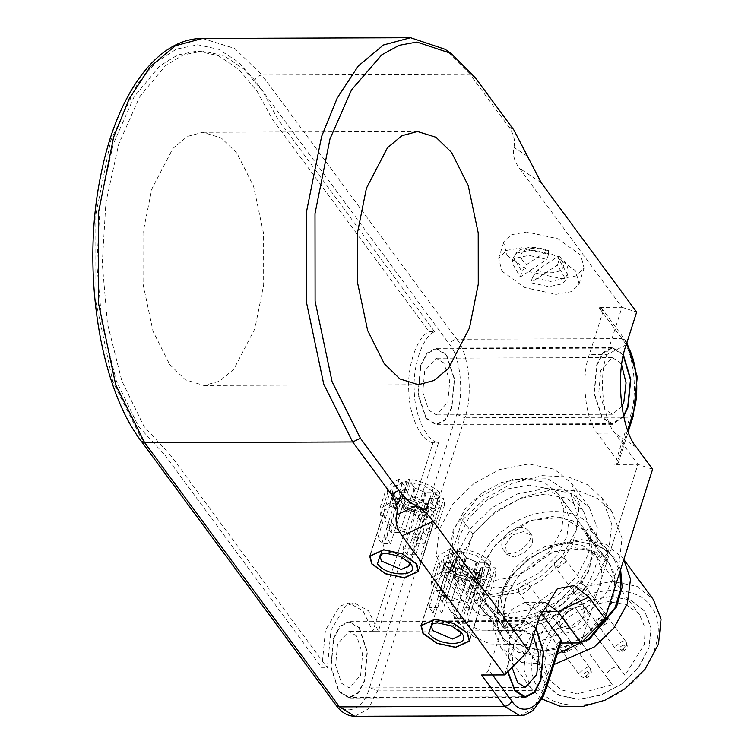 <?xml version="1.0" encoding="UTF-8"?>
<svg xmlns="http://www.w3.org/2000/svg" width="754" height="754" viewBox="0 0 754 754"><rect width="100%" height="100%" fill="white"/><g stroke="black" fill="none" stroke-linecap="round" stroke-linejoin="round"><path stroke-width="0.57" stroke-dasharray="3.77 2.83" d="M434.615 331.685L277.632 118.849L262.552 91.149L244.334 69.396L223.9 55.636L202.581 51.046L183.203 54.976L165.286 65.89L139.631 96.766L118.727 144.174L105.88 202.524L102.28 263.287L107.464 323.673L121.818 380.836L143.939 426.368L170.366 454.973L327.34 667.808L330.949 630.221L345.379 606.093L354.399 602.936L368.489 610.815L378.367 631.183L438.498 442.768C426.444 441.269 414.361 415.086 414.257 390.261C412.627 365.652 422.777 336.435 434.615 331.685L429.111 331.703L272.128 118.868L257.048 91.168L238.829 69.415L218.396 55.664L197.077 51.065L177.699 54.995L159.782 65.909L134.127 96.785L113.223 144.193L100.376 202.543L96.785 263.306L101.96 323.692L116.314 380.855L138.434 426.387L164.862 454.992L170.366 454.973M169.641 364.446L185.324 379.733L203.787 385.473L219.376 381.279L233.825 369.206L254.861 328.753L263.646 284.993L263.589 233.646L253.627 186.455L237.02 153.316L221.337 138.039L202.873 132.289L187.275 136.483L172.836 148.557L151.799 189.018L143.015 232.779L143.072 284.126L153.034 331.317L169.641 364.446M277.632 118.849L272.128 118.868M164.862 454.992L321.845 667.827L327.34 667.808M547.932 478.771L570.778 493.974L578.563 517.923L572.635 544.322L559.788 564.067L539.921 581.504L516.386 592.814L493.889 596.471L471.759 592.182L455.209 579.213L448.046 562.022L453.352 528.874L477.376 498.149L512.597 479.497L547.932 478.771M321.845 667.827L325.445 630.24L339.875 606.112L348.895 602.955L362.985 610.834L372.862 631.202L432.994 442.786L438.498 442.768M372.862 631.202L378.367 631.183M548.61 254.136L548.469 250.611L547.15 250.959L526.773 264.447L521.957 271.77L513.54 257.171L516.886 253.033L530.571 250.177L548.61 254.136L546.933 259.385L528.893 255.427L515.208 258.283L511.862 262.43L520.279 277.029L546.933 259.385M532.475 277.444L537.291 270.121L557.658 256.633L559.138 256.379L559.129 259.81L567.545 274.409L564.199 278.556L550.514 281.412L532.475 277.444L530.797 282.703L548.837 286.661L562.522 283.806L565.868 279.659L557.451 265.059L530.797 282.703M520.279 277.029L521.957 271.77M557.451 265.059L559.129 259.81M501.994 271.176L524.944 287.604L556.047 294.333L570.938 291.723L579.063 283.872L575.736 270.912L552.795 254.484L521.693 247.755L506.792 250.366L498.667 258.217L501.994 271.176M507.027 255.417L529.968 271.845L561.07 278.575L575.962 275.964L584.096 268.113L580.769 255.154L557.819 238.726L526.716 231.996L511.825 234.607L503.691 242.458L507.027 255.417M202.534 38.454L234.683 48.454L261.996 75.07L470.006 74.316L508.469 126.455C513.691 133.562 515.51 140.527 513.945 147.35C512.371 154.174 514.2 161.13 519.421 168.246L621.975 307.283L598.865 307.368L602.248 308.886L602.691 312.599L625.763 343.89L625.33 340.167L621.937 338.65L598.865 307.368M560.797 643.03L557.847 643.039L561.287 641.475M492.569 674.962L488.715 669.731C487.348 672.898 484.954 674.66 481.533 675M504.643 674.924L519.732 627.658L533.757 605.292L542.597 602.258L524.991 602.323L540.91 612.597M524.991 602.323L511.542 609.6L502.117 627.714L488.715 669.731M507.631 671.899L509.553 637.799L515.943 625.518L525.057 620.58L535.924 627.677M627.62 430.129L617.78 460.977L618.271 462.909L614.84 464.473L637.95 464.389L614.878 433.107C602.785 419.742 598.393 376.538 606.885 354.55L621.975 307.283L636.64 312.109M617.78 460.977L597.272 433.173C585.179 419.808 580.787 376.604 589.279 354.616L602.691 312.599M623.681 416.594L612.493 424.323L602.126 417.942L594.067 393.56L596.716 364.7L603.096 352.42L612.21 347.481L622.578 353.862L623.454 355.134M475.454 77.926L470.006 74.316L445.039 49.264M426.029 418.574L436.396 424.954L445.51 420.016L451.891 407.744L454.539 378.876L446.481 354.503L436.114 348.122L427 353.061L420.619 365.332L417.961 394.201L426.029 418.574M359.319 627.601L348.961 621.221L339.837 626.159L333.457 638.431L330.808 667.299L338.876 691.672L349.234 698.053L358.348 693.115L364.738 680.843L367.387 651.974L359.319 627.601M432.994 442.786C420.939 441.288 408.857 415.105 408.753 390.28C407.122 365.671 417.273 336.463 429.111 331.703M652.615 469.214L637.95 464.389L580.966 642.955M542.597 602.258L545.585 602.578M544.916 494.106L520.486 498.394L494.963 511.796L474.511 532.145L463.079 554.199L460.458 576.301L468.027 596.593L485.02 609.76L506.707 613.85L531.136 609.562L556.659 596.15L577.112 575.802L588.544 553.747L591.164 531.645L583.596 511.353L566.603 498.196L544.916 494.106M438.065 495.435L424.191 485.501L405.398 481.438L391.477 487.763L393.494 495.595L407.358 505.529L426.161 509.591L440.082 503.267L438.065 495.435M489.337 564.953L475.472 555.019L456.67 550.957L442.758 557.281L444.766 565.114L458.639 575.048L477.433 579.11L491.354 572.795L489.337 564.953M585.604 635.349L602.022 619.383L612.964 598.968L615.047 578.582L608.714 562.607L595.453 551.9L575.443 547.8L552.767 552.116L532.673 562.984L516.254 578.94L505.321 599.355L503.238 619.741L509.572 635.726L522.824 646.432L542.842 650.532L565.519 646.206L585.604 635.349M562.531 604.058L578.949 588.101L589.882 567.687L591.965 547.3L585.641 531.316L572.38 520.618L552.371 516.518L529.685 520.835L509.6 531.693L493.182 547.658L482.249 568.073L480.166 588.459L486.49 604.444L499.751 615.141L519.76 619.241L542.446 614.925L562.531 604.058M585.66 635.424C571.9 645.283 557.583 650.353 542.71 650.636L523.898 647.045L509.468 635.801L503.041 609.392L507.951 592.333L519.317 575.076L553.681 551.692L585.245 548.544L608.808 562.522L613.106 570.41L615.471 585.952L611.202 604.02L585.66 635.424M562.588 604.133L588.129 572.729L592.399 554.661L590.033 539.119L585.735 531.24L562.164 517.263L530.599 520.401L496.245 543.785L484.879 561.051L479.968 578.111L486.396 604.519L500.826 615.754L519.638 619.345C534.511 619.072 548.818 614.001 562.588 604.133M496.566 588.063L477.932 584.548L463.324 573.229L456.811 555.783L459.063 536.791L468.894 517.828L486.471 500.336L508.413 488.809L529.421 485.124L548.054 488.639L562.663 499.959L569.176 517.404L566.923 536.396L557.093 555.359L539.515 572.851L517.574 584.378L496.566 588.063M525.613 583.587L529.006 585.095L529.44 588.817L522.258 594.086L518.865 592.578L518.432 588.855L525.613 583.587M561.504 557.225L564.897 558.742L565.33 562.456L558.149 567.724L554.765 566.216L554.322 562.493L561.504 557.225M544.746 609.741L548.139 611.258L548.573 614.972L541.391 620.25L537.998 618.732L537.564 615.019L544.746 609.741M580.637 583.389L584.03 584.897L584.463 588.62L577.291 593.888L573.898 592.371L573.464 588.657L580.637 583.389M612.257 684.717L607.63 678.383C602.917 672.681 616.31 662.851 620.325 669.071L624.953 675.395L644.35 644.519L645.141 628.035L639.637 614.934L637.893 612.795L625.613 604.397L608.044 601.645L588.544 605.782L571.221 615.273L556.97 628.968L547.159 646.357L544.492 663.963L548.78 678.232L550.429 680.73L561.287 689.835L577.187 693.963L612.257 684.717L564.049 619.288C559.336 613.586 572.72 603.756 576.735 609.977L581.362 616.301L600.768 585.424L601.551 568.94L596.056 555.839L594.312 553.7L582.031 545.302L564.463 542.55L544.963 546.688L527.64 556.179L513.38 569.873L503.578 587.262L500.91 604.878L505.189 619.138L506.848 621.635L517.696 630.74L533.596 634.868L568.676 625.622M624.953 675.395L581.362 616.301M620.316 669.052L576.725 609.958L620.316 669.052M611.456 596.357L630.099 599.873L644.708 611.192L651.22 628.638L648.968 647.639L639.128 666.593L621.55 684.085L599.609 695.612L578.61 699.297L559.968 695.782L545.359 684.462L538.846 667.026L541.099 648.025L550.938 629.062L568.516 611.569L590.457 600.043L611.456 596.357M472.73 533.813L462.475 519.902L440.562 588.582L450.817 602.484L472.73 533.813L494.878 512.824L523.04 496.971L552.757 489.534L579.025 491.033L597.47 498.46L612.097 511.806L622.031 538.168L618.61 567.583L606.188 592.87L584.972 616.734L557.951 634.802L530.015 644.595L490.015 643.935L472.862 636.15L460.034 623.954L450.817 602.484M440.562 588.582L449.78 610.052L462.607 622.248L479.761 630.033L519.76 630.693L547.696 620.891L574.708 602.823L595.933 578.959L608.355 553.681L611.777 524.266L601.843 497.904L587.215 484.558L568.77 477.122L542.503 475.623L512.786 483.069L484.624 498.922L462.475 519.902M491.985 507.734L471.005 528.13L457.018 554.228L454.36 580.278L462.353 600.57L479.393 614.387L504.973 619.628L533.964 614.105L559.638 600.222L580.618 579.826L594.595 553.728L597.262 527.677L589.27 507.376L572.229 493.568L546.65 488.328L517.659 493.842L491.985 507.734M623.775 559.581L622.531 557.781L606.263 544.642L581.702 539.619L553.879 544.916L529.233 558.243L509.091 577.828L495.67 602.88L493.107 627.894L500.788 647.375L521.938 662.577L553.917 664.576M588.912 639.863L566.263 652.097L540.703 656.932L518.177 652.267L503.295 640.165L496.264 622.314L498.611 599.383L510.91 576.424L529.374 558.469L552.022 546.235L577.573 541.391L600.099 546.056L614.981 558.158L620.608 569.506M557.347 653.822L525.5 653.784L504.313 639.42C487.404 621.456 501.485 577.338 529.911 559.204C555.736 537.508 601.956 537.338 613.963 558.903L619.939 571.617M606.273 548.478L591.607 531.627L589.76 527.668L593.455 531.099L605.142 550.128L608.403 553.05L606.188 548.365L613.963 558.903M541.966 699.015L531.551 689.09L523.879 669.599L526.433 644.595L539.855 619.543L559.996 599.958L584.642 586.631L612.474 581.334L637.026 586.358L653.294 599.496M481.24 608.139C464.332 590.165 478.404 546.056 506.839 527.923C532.663 506.217 578.884 506.047 590.891 527.621C607.799 545.585 593.728 589.703 565.293 607.837C539.468 629.543 493.248 629.703 481.24 608.139L483.889 611.73L481.674 607.036L484.935 609.958L496.707 629.109L500.317 632.418L498.469 628.459L483.889 611.73M593.37 530.986L590.891 527.621M586.16 609.6C579.543 598.996 552.597 618.78 560.778 628.233C569.129 641.202 596.075 621.419 586.16 609.6L583.389 605.811L575.585 602.974L565.151 607.611C557.536 613.398 555.142 618.996 557.988 624.425C562.927 629.552 569.59 629.741 577.969 624.991L584.623 615.283L583.389 605.811M557.988 624.425L560.778 628.233M529.299 531.853C537.479 541.306 510.533 561.099 503.917 550.495C494.002 538.676 520.948 518.893 529.299 531.853L532.107 535.689L532.447 543.964L524.916 552.494L514.501 557.121L506.707 554.313L505.453 544.793L512.145 535.076L523.436 531.655L532.107 535.689M503.917 550.495L506.688 554.284M565.264 607.13C536.311 625.603 521.966 670.532 539.195 688.836C551.419 710.805 598.506 710.636 624.802 688.525C653.756 670.061 668.101 625.123 650.872 606.829C638.647 584.859 591.56 585.029 565.264 607.13M568.516 611.569L552.06 627.564L541.099 648.025L539.016 668.449L545.359 684.462L558.639 695.188L578.695 699.297L601.428 694.971L621.55 684.085L638.007 668.091L648.968 647.639L651.051 627.205L644.708 611.192L631.428 600.467L611.371 596.357L588.638 600.693L568.516 611.569M586.376 535.472L584.604 531.457L588.299 534.718L597.017 549.477L603.247 556.838L601.117 552.098L586.376 535.472M503.7 624.614L488.96 607.988L486.839 603.247L493.059 610.608L501.778 625.368L505.472 628.629L503.7 624.614M481.344 493.389L464.898 509.374L453.936 529.836L451.844 550.26L458.187 566.282L471.476 577.008L491.533 581.108L514.256 576.782L534.388 565.896L550.835 549.902L561.796 529.449L563.879 509.025L557.536 493.003L544.256 482.277L524.2 478.177L501.476 482.503L481.344 493.389M474.04 483.399L453.06 503.795L439.073 529.892L436.415 555.943L444.502 576.376L461.448 590.052L487.027 595.292L516.019 589.769L541.692 575.886L562.673 555.491L576.65 529.393L579.317 503.342L571.221 482.909L554.284 469.233L528.695 463.993L499.714 469.516L474.04 483.399M512.051 667.413L513.663 643.36L525.095 630.664L533.248 636.084M356.642 635.999L348.998 631.296L337.556 643.991L335.605 665.292L341.553 683.275L349.196 687.978L360.629 675.282L362.589 653.982L356.642 635.999M507.904 671.616L509.808 638.148L516.094 626.065L525.057 621.211L535.764 628.205M359.149 628.129L367.085 652.106L364.474 680.494L358.197 692.568L349.234 697.422L339.036 691.145L331.11 667.167L333.711 638.779L339.988 626.706L348.961 621.852L359.149 628.129M408.96 482.155L402.909 482.174L402.316 482.871L405.859 487.678L402.278 491.203L398.772 503.022L390.468 503.484L389.884 504.181L393.824 492.975L401.43 492.956L398.074 503.455L398.923 501.712L402.504 498.187L398.97 493.38L399.554 492.682L405.605 492.654L407.217 493.352L411.91 498.79L422.928 503.361L430.534 503.342L432.146 504.03L434.964 507.857L438.319 497.348L435.501 493.521L433.889 492.833L426.283 492.862L415.266 488.29L410.572 482.843L408.96 482.155L405.605 492.654M422.598 508.875L420.986 508.177L416.293 502.739L405.275 498.168L397.669 498.196L396.057 497.499L393.239 493.681L389.884 504.181L392.702 508.007L394.314 508.696L403.249 509.091L414.087 513.879L417.631 518.686L419.243 519.374L425.294 519.355L425.887 518.658L429.233 508.149L425.887 518.658L422.344 513.851L425.897 502.701L429.28 499.827L430.129 498.074L425.925 510.326L422.542 513.21L425.897 502.701L425.699 503.352L429.233 508.149L428.649 508.846L422.598 508.875L419.243 519.374M434.964 507.857L434.379 508.554L426.076 509.007L429.431 498.507L437.735 498.045L438.319 497.348L434.964 507.857M398.97 493.38L402.909 482.174L398.97 493.38M402.306 498.828L405.859 487.678L402.306 498.828M402.127 492.522L401.43 492.956L402.127 492.522M399.808 532.578L395.718 527.037L386.915 527.074L390.996 532.616L399.808 532.578L411.411 496.217L412.306 495.359L414.653 487.998L408.046 479.044L400.855 501.58L402.938 504.407C413.145 505.84 421.533 509.431 428.102 515.189L420.883 537.819L412.108 537.856L423.71 501.485L411.411 496.217M423.041 531.655L425.124 534.482L432.315 511.947L425.708 502.993L423.362 510.345L423.333 512.381L411.722 548.742L402.919 548.78L407.009 554.322L415.812 554.284L423.041 531.655L432.589 525.708L432.202 520.75L424.983 543.38L420.883 537.819M386.915 527.074L394.135 504.435L384.587 510.383L384.964 515.34L377.745 537.979L381.844 543.54L390.619 543.511L402.231 507.14L414.53 512.409L402.919 548.78M390.619 543.511L386.519 537.941L377.745 537.979M390.996 532.616L402.608 496.245L399.714 497.574L398.216 499.6L398.121 501.58L386.519 537.941M382.41 553.709L388.593 552.399C397.151 552.918 403.767 555.745 408.423 560.901L409.271 562.277M412.108 537.856L416.208 543.417L424.983 543.38M423.333 512.381L427.725 509.016L427.82 507.046L416.208 543.417M381.844 543.54L389.073 520.901C395.643 526.65 404.031 530.25 414.229 531.683L407.009 554.322M395.718 527.037L402.938 504.407M402.608 496.245L403.503 495.387L405.85 488.036L399.243 479.082L392.052 501.608L394.135 504.435M403.503 495.387L401.034 496.566L399.629 498.46L401.976 491.108L405.85 488.036M401.863 492.777L387.679 492.824L386.981 486.321L379.79 508.856L392.052 501.608M399.243 479.082L386.981 486.321M384.964 515.34L380.487 515.359L387.679 492.824M380.487 515.359L379.79 508.856M399.516 500.128L398.121 501.58M389.073 520.901L384.597 520.92L391.788 498.385L405.963 498.337L403.616 505.689L414.559 510.383L414.53 512.409M402.231 507.14L403.616 505.689M391.788 498.385C399.931 505.802 410.506 510.335 423.512 511.985L416.905 503.022L405.963 498.337M416.905 503.022L414.559 510.383M414.229 531.683L416.321 534.511L423.512 511.985M416.321 534.511C403.315 532.861 392.74 528.337 384.597 520.92M411.722 548.742L415.812 554.284M414.653 487.998L425.595 492.692L439.771 492.635C431.618 485.227 421.043 480.694 408.046 479.044M425.595 492.692L423.248 500.043L412.306 495.359M423.71 501.485L423.248 500.043M439.771 492.635L432.579 515.171L428.102 515.189M423.362 510.345L427.235 507.272L429.695 498.253L443.87 498.196L436.679 520.731L432.202 520.75M427.348 505.604L427.82 507.046M429.695 498.253L429.582 499.921L425.708 502.993M432.315 511.947L444.577 504.709L443.87 498.196M436.679 520.731L437.386 527.235L425.124 534.482M400.855 501.58C413.852 503.22 424.436 507.753 432.579 515.171M621.833 406.585L612.455 414.248L604.812 409.535L598.865 391.552L600.815 370.261L612.248 357.556L619.892 362.269L621.682 365.153M443.795 362.9L436.151 358.197L424.719 370.893L422.758 392.184L428.715 410.167L436.359 414.879L447.791 402.184L449.742 380.883L443.795 362.9M623.549 416.001L612.493 423.691L602.295 417.414L594.359 393.437L596.97 365.049L603.247 352.966L612.22 348.112L622.408 354.389L623.332 355.718M446.311 355.021L454.238 379.008L451.637 407.396L445.36 419.469L436.387 424.323L426.198 418.046L418.263 394.069L420.873 365.681L427.15 353.607L436.114 348.744L446.311 355.021M460.232 551.674L454.181 551.702L453.597 552.399L457.141 557.197L453.55 560.731L450.053 572.55L441.75 573.002L441.156 573.7L445.096 562.503L452.702 562.475L449.346 572.974L453.785 567.705L450.242 562.899L450.826 562.201L456.886 562.182L458.498 562.87L462.042 567.677L472.881 572.465L481.806 572.861L483.427 573.549L486.245 577.375L485.651 578.073L489.591 566.867L486.773 563.049L485.161 562.352L477.555 562.38L466.538 557.809L461.853 552.371L460.232 551.674L456.886 562.182M473.87 578.393L472.258 577.705L467.574 572.258L456.547 567.687L448.941 567.715L447.329 567.027L444.511 563.2L445.096 562.503L441.156 573.7L443.983 577.526L445.595 578.214L453.201 578.195L464.219 582.767L468.903 588.205L470.524 588.902L476.575 588.874L480.515 577.677L477.159 588.177L473.616 583.379L477.169 572.229L480.552 569.345L481.401 567.602L477.197 579.845L473.823 582.729L477.169 572.229L476.971 572.87L480.515 577.677L479.921 578.375L473.87 578.393L470.524 588.902M486.245 577.375L485.651 578.073L477.348 578.535L480.703 568.026L489.007 567.574L489.591 566.867L486.245 577.375M450.242 562.899L454.181 551.702L450.242 562.899M453.588 568.346L457.141 557.197L453.588 568.346M453.399 562.041L452.702 562.475L453.399 562.041M451.081 602.107L446.99 596.565L438.187 596.593L442.278 602.135L451.081 602.107L462.692 565.736L463.578 564.878L465.925 557.526L459.318 548.563L452.136 571.098L454.219 573.926C464.417 575.359 472.805 578.959 479.384 584.708L472.155 607.347L463.38 607.375L474.992 571.004L462.692 565.736M474.313 601.174L476.396 604.001L483.587 581.475L476.98 572.512L463.003 618.271L454.2 618.299L458.281 623.841L467.094 623.812L474.313 601.174L483.861 595.226L483.484 590.269L476.255 612.908L472.155 607.347M438.187 596.593L445.416 573.954L435.859 579.911L436.246 584.859L429.017 607.498L433.126 613.059L441.891 613.03L453.503 576.659L465.802 581.928L454.2 618.299M441.891 613.03L437.791 607.47L429.017 607.498M442.278 602.135L453.88 565.764L450.986 567.093L449.497 569.129L449.403 571.098L437.791 607.47M433.682 623.228L439.865 621.918C448.432 622.436 455.039 625.264 459.704 630.419L460.543 631.805M463.38 607.375L467.48 612.936L476.255 612.908M474.605 581.899L478.997 578.544L479.092 576.565L467.48 612.936M433.126 613.059L440.345 590.429C446.924 596.178 455.303 599.769 465.51 601.202L458.281 623.841M446.99 596.565L454.219 573.926M453.88 565.764L454.775 564.906L457.122 557.555L450.515 548.601L443.324 571.127L445.416 573.954M454.775 564.906L452.306 566.084L450.911 567.988L450.788 569.647L453.258 560.627L457.122 557.555M453.135 562.296L438.96 562.352L438.253 555.849L431.062 578.375L443.324 571.127M450.515 548.601L438.253 555.849M436.246 584.859L431.769 584.878L438.96 562.352M431.769 584.878L431.062 578.375M450.788 569.647L449.403 571.098M440.345 590.429L435.869 590.439L443.06 567.913L457.235 567.856L454.888 575.208L465.831 579.901L465.802 581.928M453.503 576.659L454.888 575.208M443.06 567.913C451.212 575.33 461.787 579.854 474.784 581.504L468.177 572.55L457.235 567.856M468.177 572.55L465.831 579.901M465.51 601.202L467.593 604.039L474.784 581.504M467.593 604.039C454.596 602.389 444.021 597.856 435.869 590.439M463.003 618.271L467.094 623.812M465.925 557.526L476.867 562.211L491.052 562.164C482.899 554.746 472.324 550.213 459.318 548.563M476.867 562.211L474.52 569.562L463.578 564.878M474.992 571.004L474.52 569.562M491.052 562.164L483.861 584.689L479.384 584.708M474.634 579.864L478.507 576.791L480.967 567.771L495.152 567.724L487.961 590.25L483.484 590.269M478.62 575.123L479.092 576.565M480.967 567.771L480.854 569.44L476.98 572.512M483.587 581.475L495.849 574.228L495.152 567.724M487.961 590.25L488.667 596.753L476.396 604.001M452.136 571.098C465.133 572.748 475.708 577.272 483.861 584.689M547.15 250.959C527.64 243.269 511.985 253.627 526.773 264.447M537.291 270.121C556.801 277.811 572.446 267.444 557.658 256.633M254.814 80.339L238 61.809L218.726 49.368L197.821 44.769L176.483 49.067L156.05 62.271L137.756 83.289L110.659 140.715L95.805 214.739L95.89 301.6L112.751 381.43L140.838 437.471L335.69 701.654C345.238 717.29 363.89 709.476 369.611 687.45L456.764 414.342C464.313 394.804 460.411 356.406 449.667 344.521L254.814 80.339C256.172 77.172 258.565 75.409 261.996 75.07L456.839 339.253L621.937 338.65C634.029 352.024 638.421 395.219 629.92 417.207L464.832 417.801L377.669 690.9L368.254 709.014L354.804 716.3M546.198 688.741L542.767 690.306L557.847 643.039M519.892 715.706L533.351 708.421L542.767 690.306L377.669 690.9L369.611 687.45M633.36 415.642L629.92 417.207L614.84 464.473M625.763 343.89L626.272 344.597M140.838 437.471L141.271 441.184M335.69 701.654L336.124 705.367M456.764 414.342L464.832 417.801C473.323 395.812 468.931 352.618 456.839 339.253C453.418 339.592 451.024 341.355 449.667 344.521M626.197 344.823L606.885 354.55L589.279 354.616M636.649 447.565L614.878 433.107L597.272 433.173M539.044 617.922L519.732 627.658L502.117 627.714M527.546 156.389L513.945 147.35M508.469 126.455L513.908 130.074M541.193 182.704L519.421 168.246M540.279 611.739L541.249 611.73M568.356 645.301C564.246 647.064 563.69 648.817 566.678 650.551C570.787 648.789 571.344 647.045 568.356 645.301M564.558 651.447L561.164 649.929L560.731 646.206L567.913 640.938L571.306 642.455L571.739 646.169L564.558 651.447M604.256 618.94C600.146 620.712 599.59 622.455 602.578 624.199C606.678 622.436 607.243 620.683 604.256 618.94M600.457 625.085L597.064 623.567L596.631 619.854L603.813 614.576L607.196 616.093L607.639 619.816L600.457 625.085M587.489 671.465C583.389 673.228 582.823 674.981 585.811 676.715C589.92 674.953 590.476 673.199 587.489 671.465M583.69 677.601L580.307 676.093L579.864 672.37L587.046 667.101L590.439 668.61L590.872 672.332L583.69 677.601M623.388 645.104C619.279 646.866 618.723 648.619 621.711 650.353C625.82 648.591 626.376 646.838 623.388 645.104M619.59 651.249L616.197 649.731L615.764 646.008L622.945 640.74L626.338 642.257L626.772 645.971L619.59 651.249M607.63 678.383L564.049 619.288M435.501 493.521L432.146 504.03M433.889 492.833L430.534 503.342M426.283 492.862L422.928 503.361M424.954 492.437L421.599 502.946M415.266 488.29L411.91 498.79M410.76 498.149L414.116 487.649M410.572 482.843L407.217 493.352M396.057 497.499L392.702 508.007M397.669 498.196L394.314 508.696M405.275 498.168L401.92 508.667M406.604 498.592L403.249 509.091M416.293 502.739L412.938 513.248M417.443 503.38L414.087 513.879M420.986 508.177L417.631 518.686M486.773 563.049L483.427 573.549M485.161 562.352L481.806 572.861M477.555 562.38L474.209 572.889M476.226 561.966L472.881 572.465M466.538 557.809L463.182 568.309M462.042 567.677L465.388 557.168M461.853 552.371L458.498 562.87M447.329 567.027L443.983 577.526M448.941 567.715L445.595 578.214M456.547 567.687L453.201 578.195M457.876 568.111L454.521 578.61M467.574 572.258L464.219 582.767M468.715 572.899L465.359 583.408M472.258 577.705L468.903 588.205M202.581 51.046L197.077 51.065M548.469 250.611L540.467 248.264L534.115 247.406L528.94 247.435L520.42 249.612L517.121 251.789L513.54 257.171L511.862 262.43M559.138 256.369C566.424 261.968 569.223 267.981 567.545 274.409L565.868 279.659M584.096 268.113L579.063 283.872M503.691 242.458L498.667 258.217M626.932 342.514L602.248 308.886M618.271 462.909L628.223 431.731M533.757 605.292L557.376 588.676M203.787 385.473L418.404 384.7M202.873 132.289L417.49 131.516M418.291 571.541L440.082 503.267M369.686 556.037L391.477 487.763M469.563 641.07L491.354 572.795M420.968 625.556L442.758 557.281M468.027 596.593L455.209 579.213M583.596 511.353L570.778 493.974M354.399 602.936L348.895 602.955M612.21 347.481L436.114 348.122M612.493 424.323L436.396 424.954M525.331 697.422L349.234 698.053M525.057 620.58L348.961 621.221M608.714 562.607L585.641 531.316M486.49 604.444L509.572 635.726M585.735 531.24L562.663 499.959M486.396 604.519L463.324 573.229M529.006 585.095L571.306 642.455C573.492 647.535 571.532 650.702 565.406 651.965L561.164 649.929L518.865 592.578M564.897 558.742L607.196 616.093C609.392 621.173 607.422 624.34 601.306 625.603L597.064 623.567L554.765 566.216M548.139 611.258L590.439 668.61C592.625 673.69 590.665 676.866 584.548 678.129L580.307 676.093L537.998 618.732M584.03 584.897L626.338 642.257C628.525 647.328 626.555 650.504 620.438 651.767L616.197 649.731L573.898 592.371M639.637 614.934L596.056 555.839M550.429 680.73L506.848 621.635M601.117 552.098L608.817 562.531M501.778 625.368L509.468 635.801M449.78 610.052L460.034 623.954M601.843 497.904L612.097 511.806M622.531 557.781L623.803 559.506M500.882 647.498L531.645 689.213M504.398 639.543L496.707 629.109M608.403 553.05L603.247 556.838M584.604 531.457L589.76 527.668M500.317 632.418L505.472 628.629M486.839 603.247L481.674 607.036M458.187 566.282L488.96 607.988M557.536 493.003L588.299 534.718M444.502 576.376L462.456 600.702M571.221 482.909L589.166 507.244M525.293 687.346L349.196 687.978M525.095 630.664L348.998 631.296M521.966 696.8L349.234 697.422M525.057 621.211L348.961 621.852M389.78 503.795L393.136 493.295M435.067 508.243L438.423 497.734M398.866 492.993L402.221 482.485M405.963 488.064L402.608 498.573M398.923 501.712L402.278 491.203M402.118 492.635L398.762 503.144M425.982 519.044L429.337 508.535M425.595 502.965L422.24 513.465M425.925 510.326L429.28 499.827M429.441 498.385L426.085 508.893M398.216 499.6L380.139 556.235M409.648 565.651L427.725 509.016M408.451 560.929L410.525 563.766M380.516 554.19L383.852 553.078M418.574 569.609L432.589 525.708M370.572 554.284L384.587 510.383M427.235 507.272L429.582 499.921M444.577 504.709L437.386 527.235M399.714 497.574L401.034 496.566M399.629 498.46L401.976 491.108M612.455 414.248L436.359 414.879M612.248 357.556L436.151 358.197M612.493 423.691L436.387 424.323M612.22 348.112L436.114 348.744M441.062 573.313L444.408 562.814M486.339 577.762L489.695 567.262M450.138 562.512L453.493 552.013M457.235 557.583L453.88 568.092M450.204 571.23L453.55 560.731M453.39 562.164L450.034 572.663M477.263 588.563L480.609 578.064M476.867 572.484L473.521 582.983M477.197 579.845L480.552 569.345M480.713 567.913L477.367 578.412M449.497 569.129L431.42 625.763M460.92 635.179L478.997 578.544M459.723 630.448L461.806 633.294M431.797 623.718L435.133 622.606M469.855 639.128L483.861 595.226M421.854 623.812L435.859 579.911M478.507 576.791L480.854 569.44M495.849 574.228L488.667 596.753M450.986 567.093L452.306 566.084M450.911 567.988L453.258 560.627"/><path stroke-width="1.13" d="M561.287 641.475L560.788 639.543L545.707 686.809L546.198 688.741L561.287 641.475M540.91 612.597L560.788 639.543M535.924 627.677L543.549 652.059L540.835 680.202L534.454 692.483L525.331 697.422L514.973 691.041L507.631 671.899M623.454 355.134L630.759 379.498L627.988 407.103L623.681 416.594M450.977 53.374L445.039 49.264L410.553 37.7L383.4 45.004L358.244 66.032L337.255 97.945L321.609 136.474L306.322 212.675L306.416 302.081L323.768 384.257L352.683 441.948L391.137 494.096C396.359 501.203 398.187 508.168 396.613 514.982L416.029 505.83C409.856 502.654 404.153 497.527 398.904 490.43L360.45 438.291L332.109 381.741L315.097 301.185L315.002 213.552L329.998 138.859L351.562 89.839L381.816 54.797L399.092 45.334L416.877 42.045L450.977 53.374L475.454 77.926L513.908 130.074L541.193 182.704L636.64 312.109L626.197 344.823C615.085 373.579 620.834 430.082 636.649 447.565L652.615 469.214L604.915 618.676L588.949 597.017L574.256 585.49L557.376 588.676L539.044 617.922L528.601 650.636L504.643 674.924L402.089 535.877C396.877 528.771 395.049 521.806 396.613 514.982M545.585 602.578L557.894 611.673L580.966 642.955L604.915 618.676M416.029 505.83C422.202 508.997 427.904 514.134 433.154 521.231L528.601 650.636M451.637 152.544L468.243 185.673L478.215 232.873L478.262 284.22L469.478 327.981L448.451 368.433L434.002 380.506L418.404 384.7L399.95 378.96L384.257 363.673L367.66 330.544L357.688 283.353L357.632 232.006L366.416 188.236L387.452 147.784L401.901 135.711L417.49 131.516L435.953 137.266L451.637 152.544M545.707 686.809C539.987 708.845 521.334 716.658 511.787 701.013C510.43 704.189 508.036 705.942 504.605 706.291L481.533 675L504.643 674.924M467.555 633.228L469.563 641.07L455.652 647.384L436.849 643.322L422.975 633.388L420.968 625.556L434.879 619.232L453.682 623.304L467.555 633.228M416.274 563.709L418.291 571.541L404.37 577.866L385.567 573.803L371.703 563.869L369.686 556.037L383.607 549.713L402.41 553.775L416.274 563.709M580.966 642.955L560.797 643.03M553.917 664.576L594.18 647.036L613.86 628.044L627.29 603.756L630.504 579.195L623.775 559.581M620.608 569.506L622.154 587.272L616.518 606.998L588.912 639.863M619.939 571.617L620.844 588.912L615.019 607.809L588.365 639.119L557.347 653.822M623.803 559.506L653.388 599.619L661.06 619.1L658.506 644.114L645.085 669.166L624.943 688.751L604.972 700.212L582.126 706.677L559.93 706.225L541.966 699.015M533.248 636.084L538.752 654.067L536.735 674.641L525.293 687.346L517.649 682.634L512.051 667.413M535.764 628.205L543.257 652.191L540.58 679.863L534.303 691.936L525.331 696.79L515.142 690.513L507.904 671.616M409.271 562.277L409.648 565.651L401.203 569.496L381.364 560.995L380.139 556.235L382.41 553.709M377.481 563.851C386.491 577.3 421.326 577.178 410.496 563.728L400.223 556.377L386.293 553.361L380.516 554.19L377.481 563.851M383.729 549.883L402.306 553.898L416.001 563.709L417.989 571.447L404.248 577.696L385.671 573.681L371.976 563.869L369.988 556.132L383.729 549.883M621.682 365.153L626.046 382.862L623.888 401.543L621.833 406.585M623.332 355.718L630.467 379.677L627.733 406.755L623.549 416.001M460.543 631.805L460.92 635.179L452.475 639.015L432.645 630.514L431.42 625.763L433.682 623.228M428.753 633.369C437.763 646.819 472.598 646.696 461.778 633.247L451.495 625.895L437.574 622.879L431.797 623.718L428.753 633.369M435.011 619.402L453.578 623.426L467.273 633.228L469.261 640.966L455.52 647.215L436.952 643.2L423.248 633.388L421.26 625.65L435.011 619.402M519.892 715.706L354.804 716.3C347.547 716.093 341.317 712.455 336.124 705.367L339.517 706.884L504.605 706.291L519.892 715.706L524.859 714.999L532.927 710.664L542.871 697.224L546.198 688.741M511.787 701.013L492.569 674.962M625.763 343.89C636.508 355.765 640.41 394.163 632.86 413.71L633.36 415.642L637.253 376.877L626.932 342.514M632.86 413.71L627.62 430.129M336.124 705.367L141.271 441.184L144.664 442.702L115.758 385.011L98.397 302.835L98.303 213.42L113.6 137.219L129.245 98.699L150.225 66.776L175.38 45.749L202.534 38.454L410.553 37.7M354.804 716.3L339.517 706.884L144.664 442.702L352.683 441.948L360.45 438.291M588.949 597.017L557.894 611.673L541.249 611.73M433.154 521.231L402.089 535.877M391.137 494.096L398.904 490.43M628.223 431.731L633.36 415.642M141.271 441.184C98.68 385.548 81.206 267.651 100.961 174.457C116.634 94.938 156.672 38.134 202.534 38.454M525.331 696.79L521.966 696.8M417.989 571.447L418.574 569.609M369.988 556.132L370.572 554.284M469.261 640.966L469.855 639.128M421.26 625.65L421.854 623.812"/></g></svg>
